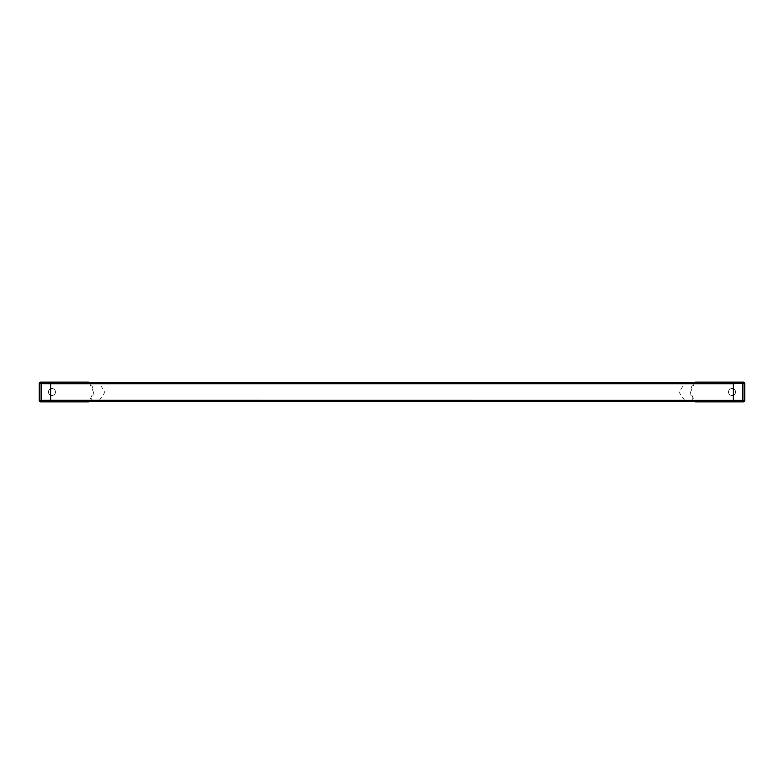 <?xml version="1.0" encoding="UTF-8"?>
<svg xmlns="http://www.w3.org/2000/svg" width="784" height="784" viewBox="0 0 784 784"><rect width="100%" height="100%" fill="white"/><g stroke="black" fill="none" stroke-linecap="round" stroke-linejoin="round"><path stroke-width="0.59" stroke-dasharray="3.92 2.94" d="M685.187 382.563L98.813 382.925L105.085 392L98.813 401.075L89.552 401.565A13.818 13.818 0 0 0 89.562 382.445L98.813 382.563M694.712 382.494L690.606 392L694.448 401.565A13.818 13.818 0 0 1 694.438 382.445L685.187 382.925L678.915 392L685.187 401.075L98.813 401.437M694.712 401.506L685.187 401.437M89.288 382.494L93.394 392L89.288 401.506M735.519 392A3.479 3.479 0 0 1 732.05 395.479A3.479 3.479 0 0 1 728.571 392A3.479 3.479 0 0 1 732.05 388.521A3.479 3.479 0 0 1 735.519 392A3.508 3.508 0 0 1 732.05 395.508A3.508 3.508 0 0 1 728.542 392A3.508 3.508 0 0 1 732.05 388.492A3.508 3.508 0 0 1 735.559 392A3.479 3.479 0 0 1 732.05 395.479A3.479 3.479 0 0 1 728.571 392A3.479 3.479 0 0 1 732.05 388.521A3.479 3.479 0 0 1 735.519 392A3.508 3.508 0 0 0 732.05 388.492A3.508 3.508 0 0 0 728.542 392A3.508 3.508 0 0 0 732.05 395.508A3.508 3.508 0 0 0 735.559 392M48.481 392A3.479 3.479 0 0 0 51.95 395.479A3.479 3.479 0 0 0 55.429 392A3.479 3.479 0 0 0 51.95 388.521A3.479 3.479 0 0 0 48.481 392A3.508 3.508 0 0 0 51.95 395.508A3.508 3.508 0 0 0 55.458 392A3.508 3.508 0 0 0 51.95 388.492A3.508 3.508 0 0 0 48.441 392A3.508 3.508 0 0 1 51.95 388.492A3.508 3.508 0 0 1 55.458 392A3.508 3.508 0 0 1 51.95 395.508A3.508 3.508 0 0 1 48.441 392A3.479 3.479 0 0 0 51.95 395.479A3.479 3.479 0 0 0 55.429 392A3.479 3.479 0 0 0 51.95 388.521A3.479 3.479 0 0 0 48.481 392M89.121 401.516L89.915 401.163L89.121 401.516"/><path stroke-width="1.18" d="M89.121 382.484L685.187 382.925L694.085 382.837L695.212 382.122L743.742 382.122L744.8 383.18L744.8 400.82L743.742 401.878L695.212 401.878L694.085 401.163L695.222 401.888M694.879 401.516L89.121 401.516M89.719 401.339L694.281 401.339M694.281 382.661L89.719 382.661M744.839 383.17L733.334 383.729L50.666 383.729L50.666 382.661L733.334 382.661L733.334 401.339L50.666 401.339L50.666 400.271L41.101 400.34L41.101 383.66L50.666 383.729L50.666 400.271L742.899 400.34L742.899 383.66L741.831 382.592L733.334 382.661M88.788 382.122L40.258 382.122L39.2 383.18L39.2 400.82L40.258 401.878L88.788 401.878M39.161 400.83L41.101 400.34L42.169 401.408L40.229 401.888M40.229 382.112L42.169 382.592L41.101 383.66L39.161 383.17M744.839 400.83L742.899 400.34L741.831 401.408L733.334 401.339M743.771 401.888L741.831 401.408M42.169 382.592L50.666 382.661M50.666 401.339L42.169 401.408M741.831 382.592L743.771 382.112"/></g></svg>
